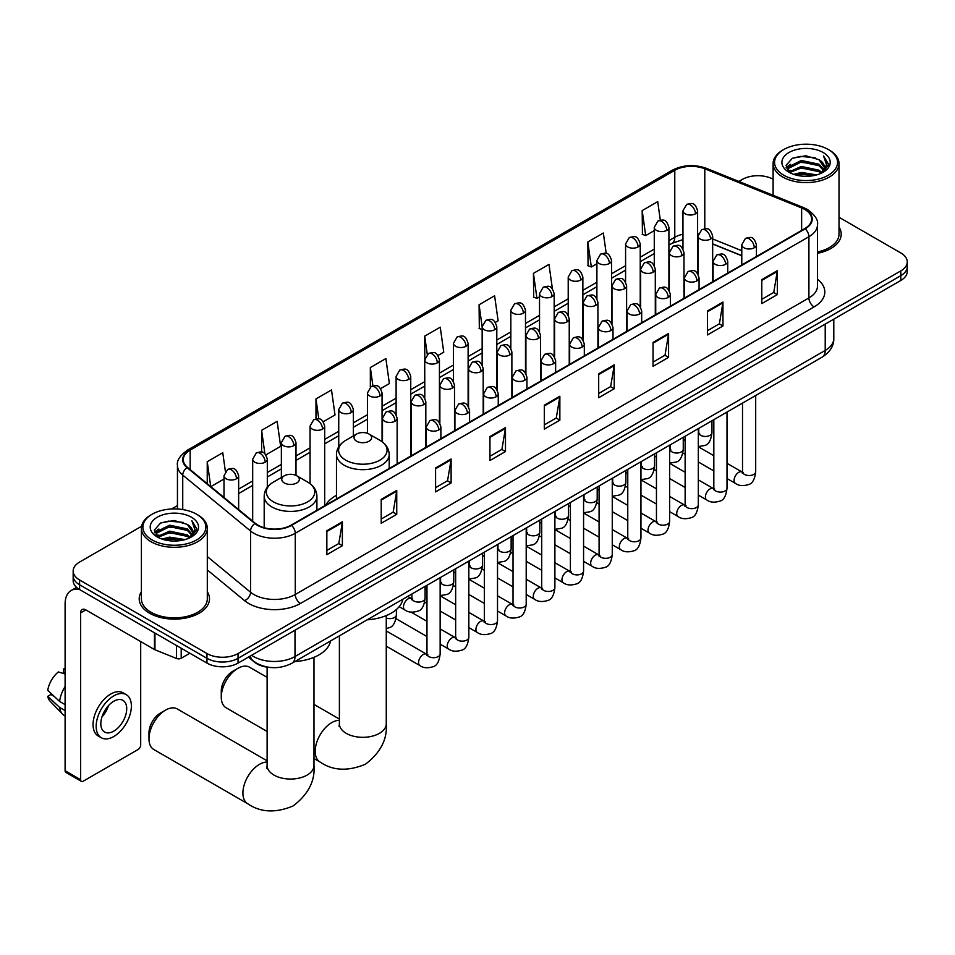 <?xml version="1.0" encoding="UTF-8"?>
<svg xmlns="http://www.w3.org/2000/svg" width="955" height="955" viewBox="0 0 955 955"><rect width="100%" height="100%" fill="white"/><g stroke="black" fill="none" stroke-linecap="round" stroke-linejoin="round"><path stroke-width="1.43" d="M336.47 495.335A38.809 22.407 0 0 0 325.762 505.135M741.784 255.797L712.669 244.026M270.957 667.533A21.965 12.678 180 0 1 254.496 662.149L248.396 657.124M141.591 526.277L79.599 562.065A21.965 12.678 0 0 0 73.165 571.03L73.165 580.592A21.965 12.678 0 0 0 79.599 589.569L206.972 663.104A21.965 12.678 0 0 0 238.046 663.104L900.816 280.46A21.965 12.678 0 0 0 907.25 271.495L907.25 266.708A21.965 12.678 0 0 1 900.816 275.673A21.965 12.678 0 0 0 907.25 266.708L907.25 261.921A21.965 12.678 0 0 0 900.816 252.956L839.015 217.274M73.165 571.03A21.965 12.678 0 0 0 79.599 579.995L206.972 653.542A21.965 12.678 0 0 0 238.046 653.542L238.046 658.317L900.816 275.673L238.046 658.317A21.965 12.678 0 0 1 206.972 658.317A21.965 12.678 0 0 0 238.046 658.317L238.046 663.104M79.599 579.995L79.599 584.782L206.972 658.317L79.599 584.782A21.965 12.678 0 0 1 73.165 575.817A21.965 12.678 0 0 0 79.599 584.782L79.599 589.569M141.4 591.766A35.144 20.294 0 0 0 139.203 598.833A35.144 20.294 0 0 0 149.505 613.182A35.144 20.294 0 0 0 187.813 617.575A35.144 20.294 0 0 0 209.503 598.833A35.144 20.294 0 0 0 207.307 591.766A35.144 20.294 0 0 1 209.503 598.833A35.144 20.294 0 0 1 187.813 617.575A35.144 20.294 0 0 1 149.505 613.182A35.144 20.294 0 0 1 139.203 598.833A35.144 20.294 0 0 1 141.4 591.766M804.767 209.455A23.433 13.525 180 0 1 811.631 219.029A23.433 13.525 180 0 1 804.767 228.591L291.12 525.143A23.433 13.525 180 0 1 255.355 523.34L187.538 467.425A23.433 13.525 180 0 1 183.3 459.665A23.433 13.525 180 0 1 190.164 450.092L674.779 170.312A23.433 13.525 180 0 1 704.79 168.796L801.639 207.939A23.433 13.525 180 0 1 804.767 209.455M805.184 209.217A24.018 13.871 0 0 0 801.973 207.665L705.124 168.51A24.018 13.871 0 0 0 674.373 170.062L189.759 449.853A24.018 13.871 0 0 0 187.061 467.616L254.878 523.531A24.018 13.871 0 0 0 291.538 525.381L805.184 228.83A24.018 13.871 0 0 0 805.184 209.217M326.849 530.765L326.849 554.676L342.379 545.711L342.379 521.788L326.849 530.765M326.849 550.438L338.81 543.526L342.32 522.588A5.861 3.378 -120 0 0 342.379 521.788M338.703 543.586L342.379 545.711M381.212 499.37L381.212 523.292L396.743 514.315L396.743 490.404L381.212 499.37M381.212 519.043L393.174 512.143L396.683 491.204A5.861 3.378 -120 0 0 396.743 490.404M393.078 512.202L396.743 514.315M435.587 467.986L435.587 491.897L451.118 482.932L451.118 459.021L435.587 467.986M435.587 487.659L447.549 480.747L451.058 459.809A5.861 3.378 -120 0 0 451.118 459.021M447.441 480.807L451.118 482.932M489.951 436.59L489.951 460.513L505.482 451.548L505.482 427.625L489.951 436.59M489.951 456.263L501.912 449.363L505.422 428.425A5.861 3.378 -120 0 0 505.482 427.625M501.805 449.423L505.482 451.548M761.792 279.648L761.792 303.571L777.322 294.594L777.322 270.683L761.792 279.648M761.792 299.321L773.753 292.421L777.263 271.471A5.861 3.378 -120 0 0 777.322 270.683M773.646 292.481L777.322 294.594M707.416 311.044L707.416 334.954L722.959 325.989L722.959 302.067L707.416 311.044M707.416 330.717L719.39 323.805L722.887 302.866A5.861 3.378 -120 0 0 722.959 302.067M719.282 323.864L722.959 325.989M653.053 342.427L653.053 366.338L668.584 357.373L668.584 333.462L653.053 342.427M653.053 362.1L665.014 355.188L668.524 334.25A5.861 3.378 -120 0 0 668.584 333.462M664.907 355.248L668.584 357.373M598.69 373.823L598.69 397.734L614.22 388.769L614.22 364.846L598.69 373.823M598.69 393.484L610.651 386.584L614.161 365.646A5.861 3.378 -120 0 0 614.22 364.846M610.543 386.644L614.22 388.769M544.314 405.207L544.314 429.117L559.857 420.152L559.857 396.241L544.314 405.207M544.314 424.88L556.288 417.968L559.785 397.029A5.861 3.378 -120 0 0 559.857 396.241M556.18 418.027L559.857 420.152M817.492 253.314A35.144 20.294 0 0 0 841.212 234.118A35.144 20.294 0 0 0 839.015 227.063A35.144 20.294 0 0 1 841.212 234.118A35.144 20.294 0 0 1 817.492 253.314M238.046 653.542L900.816 270.886A21.965 12.678 0 0 0 907.25 261.921M773.108 179.23A21.965 12.678 0 0 0 742.369 179.409L738.86 181.438M177.451 505.577L171.542 508.979M323.256 421.74L335.014 414.948L331.504 389.962L315.974 398.927L315.974 418.911M265.884 454.867L280.651 446.331L277.141 421.346L261.61 430.323L261.61 452.085M225.404 471.472L222.766 452.742L207.235 461.707L207.235 483.66M495.37 322.372L498.116 320.785L494.606 295.787L479.076 304.764L479.326 328.532M552.408 288.84L548.982 264.404L533.439 273.369L533.69 297.148M606.21 253.433L603.345 233.02L587.814 241.985L588.065 265.753M660.311 220.151L657.709 201.624L642.178 210.589L642.428 234.369M380.627 388.613L389.377 383.564L385.88 358.567L370.337 367.544L370.337 387.121M437.999 355.487L443.753 352.168L440.243 327.183L424.712 336.148L424.796 360.023M424.796 397.937L424.712 359.832M424.712 336.148L427.267 354.365M482.156 329.594L479.076 328.436M479.076 304.764L482.156 326.741A7.318 4.226 0 0 0 484.304 329.726A7.318 4.226 0 0 0 494.666 329.726A7.318 4.226 0 0 0 496.803 326.729C493.831 317.335 490.942 319.209 485.82 320.391A7.318 4.226 60 0 1 489.485 320.749A7.318 4.226 -120 0 1 494.666 329.726M533.439 273.369L536.949 298.366L539.527 296.874M536.949 298.366L533.439 297.053M587.814 241.985L591.324 266.97L596.899 263.747M591.324 266.97L587.814 265.657M642.178 210.589L645.687 235.587L654.271 230.621M645.687 235.587L642.178 234.273M370.337 367.544L372.916 385.892M315.974 398.927L318.779 418.911M261.61 430.323L264.893 453.78M210.84 486.632L223.995 479.04M207.235 461.707L210.721 486.537M783.792 175.231A31.491 18.181 0 0 0 828.319 175.231A31.491 18.181 0 0 0 828.331 149.517A31.491 18.181 0 0 0 828.319 149.517L829.358 150.114A32.948 19.028 0 0 1 839.015 163.568A32.948 19.028 0 0 1 818.674 181.152A32.948 19.028 0 0 1 782.754 177.021A32.948 19.028 0 0 1 773.108 163.568A32.948 19.028 0 0 1 782.754 150.114L783.792 149.517A31.491 18.181 0 0 0 783.792 175.231M817.492 251.965A32.948 19.028 0 0 0 839.015 234.118L839.015 163.568M793.724 174.371L801.317 172.425L816.728 174.896M795.897 175.028L801.317 173.917L814.472 175.457M788.997 171.936L801.317 166.445L819.008 170.181L821.849 172.533M789.737 172.545L801.317 167.937L819.008 171.673L821.061 173.249M787.971 170.909L788.376 166.946L801.317 160.464L819.008 164.2L823.843 169.692M787.803 170.181L788.376 168.438L801.317 161.956L819.008 165.693L823.497 170.396M820.87 173.392A18.312 10.565 0 0 0 824.368 167.185A18.312 10.565 0 0 0 819.008 159.712L824.356 167.543M823.15 152.514A24.162 13.955 0 0 0 789.021 152.478A24.162 13.955 0 0 0 788.866 172.175A24.162 13.955 0 0 0 788.973 172.234A24.162 13.955 0 0 0 823.258 172.175A24.162 13.955 0 0 0 823.15 152.514M819.008 159.712L805.853 155.784L792.34 158.267L786.072 165.358L790.227 172.903M822.374 172.664L828.212 165.263L828.331 163.926L823.58 155.987L826.576 164.881L821.061 173.309M829.358 150.114L828.331 149.517A31.491 18.181 0 0 0 783.792 149.517M823.58 155.987L828.319 164.236M792.017 158.435L800.302 156.381L815.128 157.718M786.311 168.044L789.009 165.931M794.954 163.4L800.302 162.362L814.603 163.544M794.954 169.381L800.302 168.343L814.603 169.513M796.052 175.075L800.302 174.323L814.46 175.457M786.156 167.459L790.585 164.308M788.508 171.482L790.585 170.288M221.274 697.066L221.274 691.086A16.116 9.299 -60 0 1 232.662 671.353L237.843 668.369A23.433 13.525 120 0 0 221.274 697.066A23.433 13.525 120 0 0 226.12 707.798L267.113 731.458M356.621 441.222A8.786 5.073 0 0 0 369.048 441.222A8.786 5.073 0 0 0 369.048 434.048L379.959 440.351A24.221 13.979 0 0 1 379.959 460.131A24.221 13.979 0 0 1 345.71 460.131A24.221 13.979 0 0 1 345.71 440.351C339.741 443.896 336.661 448.599 336.47 454.461A26.358 15.22 0 0 0 344.194 465.228A26.358 15.22 0 0 0 372.916 468.523A26.358 15.22 0 0 0 389.198 454.461C388.995 448.599 385.916 443.896 379.959 440.351L369.048 434.048A8.786 5.073 0 0 0 356.621 434.048A8.786 5.073 0 0 0 356.621 441.222M367.209 619.795A40.277 23.254 0 0 0 402.867 599.203M267.113 677.346L249.553 667.211A23.433 13.525 120 0 0 237.843 668.369L232.662 671.353M148.98 738.8L148.98 732.819A16.116 9.299 -60 0 1 160.38 713.087L165.549 710.102A23.433 13.525 120 0 0 148.98 738.8A23.433 13.525 120 0 0 153.839 749.532L247.763 803.752A23.433 13.525 -60 0 1 244.17 784.974A23.433 13.525 -60 0 1 259.485 764.334A23.433 13.525 -60 0 1 267.113 762.078M284.339 482.955A8.786 5.073 0 0 0 296.766 482.955A8.786 5.073 0 0 0 296.766 475.781L307.677 482.084A24.221 13.979 0 0 1 307.677 501.853A24.221 13.979 0 0 1 273.428 501.853A24.221 13.979 0 0 1 273.428 482.084C267.46 485.629 264.38 490.333 264.189 496.194A26.358 15.22 0 0 0 271.912 506.962A26.358 15.22 0 0 0 300.634 510.257A26.358 15.22 0 0 0 316.905 496.194C316.714 490.333 313.634 485.629 307.677 482.084L296.766 475.781A8.786 5.073 0 0 0 284.339 475.781A8.786 5.073 0 0 0 284.339 482.955M294.916 661.529A40.277 23.254 0 0 0 330.585 640.936M267.113 760.813L177.272 708.944A23.433 13.525 120 0 0 165.549 710.102L160.38 713.087M181.211 648.23L181.211 658.246L189.89 653.244M79.349 589.414A29.295 16.915 -120 0 0 71.171 590.5A29.295 16.915 -120 0 0 65.107 603.918L65.107 770.721L80.638 779.698L80.638 612.883A7.318 4.226 60 0 1 82.154 609.529A7.318 4.226 60 0 1 85.819 609.899L154.459 649.519L154.459 632.783M80.638 779.698A3.665 2.113 120 0 0 81.39 781.369L65.859 772.404A3.665 2.113 -60 0 1 65.107 770.721M81.39 781.369A3.665 2.113 120 0 0 83.228 781.19L138.117 749.496A3.665 2.113 120 0 0 140.695 745.019L140.695 641.581M181.211 658.246A3.665 2.113 180 0 1 176.532 658.484L154.949 649.758A3.665 2.113 180 0 1 154.459 649.519M113.776 731.148A18.312 10.565 120 0 0 125.738 715.009A18.312 10.565 120 0 0 122.932 700.349A18.312 10.565 120 0 0 113.776 701.257A18.312 10.565 120 0 0 101.815 717.384A18.312 10.565 120 0 0 104.62 732.055A18.312 10.565 120 0 0 113.776 731.148M101.946 716.954A18.312 10.565 120 0 0 108.512 705.578M65.107 669.431L63.555 668.954L63.555 672.63L65.107 673.526M126.227 694.643L123.123 692.841A24.902 14.373 120 0 0 110.673 694.082A24.902 14.373 120 0 0 94.402 716.011A24.902 14.373 120 0 0 98.222 735.971L101.326 737.761A24.902 14.373 120 0 0 113.776 736.532A24.902 14.373 120 0 0 130.035 714.591A24.902 14.373 120 0 0 126.227 694.643A24.902 14.373 120 0 0 113.776 695.873A24.902 14.373 120 0 0 97.506 717.814A24.902 14.373 120 0 0 101.326 737.761M65.107 686.55A24.162 13.955 120 0 0 59.604 701.436L47.75 690.346A19.04 10.994 120 0 1 58.374 671.95L65.107 673.991M65.107 704.611L59.604 701.436M54.16 696.35L50.937 694.488L47.75 696.326L59.604 707.416L65.107 710.592M59.604 707.416A24.162 13.955 120 0 0 62.588 714.161A24.162 13.955 120 0 0 64.415 715.605L65.107 715.999M65.107 668.524A19.04 10.994 120 0 0 63.555 668.954M47.75 696.326A19.04 10.994 120 0 0 50.006 701.066L62.588 714.161M152.096 539.933A31.491 18.181 0 0 0 196.623 539.933A31.491 18.181 0 0 0 196.623 514.232L197.661 514.829A32.948 19.028 0 0 1 207.307 528.282A32.948 19.028 0 0 1 186.965 545.854A32.948 19.028 0 0 1 151.057 541.736A32.948 19.028 0 0 1 141.4 528.282A32.948 19.028 0 0 1 151.057 514.829L152.096 514.232A31.491 18.181 0 0 0 152.096 539.933M141.4 528.282L141.4 598.833A32.948 19.028 0 0 0 151.057 612.286A32.948 19.028 0 0 0 186.965 616.405A32.948 19.028 0 0 0 207.307 598.833L207.307 528.282M162.016 539.086L169.62 537.128L185.019 539.599M164.2 539.742L169.62 538.632L182.775 540.16L168.593 539.038L164.344 539.778M157.3 536.615L169.62 531.159L187.299 534.884L190.152 537.247M158.041 537.259L169.62 532.651L187.299 536.376L189.353 537.952M156.274 535.624L156.68 531.649L169.62 525.178L187.299 528.903L192.146 534.394M156.107 534.895L156.68 533.153L169.62 526.671L187.299 530.407L191.8 535.11M189.174 538.107A18.312 10.565 0 0 0 192.659 531.899A18.312 10.565 0 0 0 187.299 524.426L192.647 532.257M191.442 517.216A24.162 13.955 0 0 0 157.324 517.192A24.162 13.955 0 0 0 157.169 536.889A24.162 13.955 0 0 0 157.265 536.949A24.162 13.955 0 0 0 191.549 536.889A24.162 13.955 0 0 0 191.442 517.216M187.299 524.426L174.144 520.499L160.631 522.982L154.364 530.061L158.518 537.617M190.666 537.379L196.503 529.965L196.623 528.64L191.871 520.702L194.868 529.595L189.365 538.023M197.661 514.829L196.623 514.232A31.491 18.181 0 0 0 152.096 514.232M191.871 520.702L196.623 528.939M160.321 523.137L168.593 521.096L183.42 522.433M154.603 532.759L157.3 530.646M163.257 528.115L168.593 527.076L182.894 528.246M163.257 534.096L168.593 533.057L182.894 534.227M154.447 532.174L158.888 529.022M156.811 536.197L158.888 535.003M251.607 655.273A29.295 16.915 0 0 0 253.576 656.527A29.295 16.915 0 0 0 295 656.527L825.216 350.413A29.295 16.915 0 0 0 833.799 338.452C834.013 345.722 830.146 351.941 822.183 357.11L291.967 663.236A14.647 8.452 60 0 0 295 656.527L295 630.216M825.216 324.103L825.216 350.413A14.647 8.452 60 0 1 822.183 357.11M250.425 655.954A14.647 9.801 129.5 0 0 252.98 660.717L248.527 657.052M900.816 280.46L900.816 270.886M206.972 663.104L206.972 653.542M817.492 279.278A36.612 21.141 180 0 1 814.09 306.913L300.443 603.465A7.318 4.226 60 0 1 295.262 594.499L808.909 297.948A29.295 16.915 0 0 0 817.492 285.987L817.492 224.759A29.295 16.915 180 0 1 808.909 236.721A7.318 4.226 -120 0 0 805.184 228.83M300.443 603.465A36.612 21.141 180 0 1 248.658 603.465A36.612 21.141 180 0 1 244.552 600.647L207.307 569.932M254.878 523.531A7.318 4.894 129.5 0 0 250.556 531.016L250.556 592.243A29.295 16.915 0 0 0 253.839 594.499A29.295 16.915 0 0 0 295.262 594.499L295.262 533.272A29.295 16.915 180 0 1 250.556 531.016L182.739 475.101A29.295 16.915 180 0 1 177.451 465.407L177.451 508.991M817.492 224.759C818.459 220.187 815.104 215.09 807.393 209.455L803.537 207.581A7.318 3.426 112 0 0 801.973 207.665M803.537 207.581L706.7 168.438C694.572 164.141 683.052 164.761 672.153 170.3A7.318 4.226 60 0 1 674.373 170.062M189.759 449.853A7.318 4.226 -120 0 0 187.538 450.092C179.946 455.559 176.579 460.656 177.451 465.407M187.061 467.616A7.318 4.894 129.5 0 0 182.739 475.101L182.739 509.564M706.7 168.438A7.318 3.426 112 0 0 705.124 168.51M291.538 525.381A7.318 4.226 60 0 1 295.262 533.272L808.909 236.721L808.909 297.948A7.318 4.226 60 0 0 814.09 306.913M207.307 556.586L250.556 592.243A7.318 4.894 -50.5 0 1 244.552 600.647M190.164 450.092L190.164 469.585M801.639 207.939L801.639 230.394M704.79 168.796L704.79 228.758M741.784 250.711L712.669 238.941M698.344 233.927A23.433 13.525 0 0 0 697.604 233.796M682.956 234.202A23.433 13.525 0 0 0 674.779 237.27L668.918 240.66M674.779 170.312L674.779 237.27A13.179 7.604 60 0 1 672.057 243.31L668.918 245.113M654.271 249.112L640.232 257.217M625.585 265.669L611.546 273.775M596.899 282.238L582.86 290.344M568.213 298.796L554.175 306.901M539.527 315.353L525.489 323.459M510.841 331.922L496.803 340.028M482.156 348.48L468.117 356.585M453.47 365.037L439.431 373.142M424.796 381.606L410.745 389.712M396.11 398.163L382.06 406.269M367.424 414.721L353.374 422.826M338.738 431.29L324.688 439.396M310.053 447.847L296.002 455.953M281.367 464.405L267.316 472.51M252.681 480.974L238.643 489.079M544.314 405.959L559.785 397.029M598.69 374.575L614.161 365.646M653.053 343.191L668.524 334.25M707.416 311.796L722.887 302.866M761.792 280.412L777.263 271.471M489.951 437.354L505.422 428.425M435.587 468.738L451.058 459.809M381.212 500.134L396.683 491.204M326.849 531.517L342.32 522.588M386.262 615.593L386.262 723.795A23.433 13.525 180 0 1 379.398 733.356A23.433 13.525 180 0 1 346.259 733.356A23.433 13.525 180 0 1 339.395 723.795L339.097 726.552M386.262 723.795C387.479 739.206 380.532 752.671 365.455 764.203C347.93 771.509 332.794 770.78 320.044 762.018A23.433 13.525 -60 0 1 316.451 743.241A23.433 13.525 -60 0 1 331.767 722.601A23.433 13.525 -60 0 1 339.395 720.345M313.98 657.327L313.98 765.528A23.433 13.525 180 0 1 307.116 775.09A23.433 13.525 180 0 1 273.978 775.09A23.433 13.525 180 0 1 267.113 765.528L266.815 768.286M754.283 247.751A7.318 4.226 0 0 0 756.432 244.767C753.459 235.372 750.57 237.246 745.437 238.416A7.318 4.226 60 0 1 749.102 238.786A7.318 4.226 -120 0 1 754.283 247.751A7.318 4.226 0 0 1 743.921 247.751A7.318 4.226 0 0 1 741.784 244.767L745.437 238.416M727.006 478.539L735.457 483.409A6.59 3.808 -60 0 1 734.443 478.133A6.59 3.808 -60 0 1 738.752 472.319A6.59 3.808 -60 0 1 739.039 472.164A6.59 3.808 -60 0 1 742.047 471.997L727.006 463.318M742.895 472.665L742.298 473.143L742.513 471.722A6.59 3.808 -0 0 0 744.446 474.408A6.59 3.808 -0 0 0 753.459 474.575A6.59 3.808 -0 0 0 755.692 471.722C754.796 479.374 752.421 483.648 748.589 484.543C743.074 486.226 738.704 485.844 735.457 483.409M725.597 264.308A7.318 4.226 0 0 0 727.746 261.324C724.773 251.929 721.885 253.803 716.751 254.985A7.318 4.226 60 0 1 720.416 255.343A7.318 4.226 -120 0 1 725.597 264.308A7.318 4.226 0 0 1 715.235 264.308A7.318 4.226 0 0 1 713.099 261.324L716.751 254.985M698.32 495.096L706.772 499.966A6.59 3.808 -60 0 1 705.757 494.69A6.59 3.808 -60 0 1 710.066 488.888A6.59 3.808 -60 0 1 710.353 488.721A6.59 3.808 -60 0 1 713.361 488.554L698.32 479.876M714.209 489.223L713.612 489.712L713.827 488.28A6.59 3.808 -0 0 0 715.761 490.977A6.59 3.808 -0 0 0 724.773 491.145A6.59 3.808 -0 0 0 727.006 488.28C726.11 495.943 723.735 500.217 719.903 501.112C714.388 502.784 710.019 502.402 706.772 499.966M696.911 280.877A7.318 4.226 0 0 0 699.06 277.881C696.088 268.498 693.199 270.361 688.066 271.542A7.318 4.226 60 0 1 691.73 271.912A7.318 4.226 -120 0 1 696.911 280.877A7.318 4.226 0 0 1 686.55 280.877A7.318 4.226 0 0 1 684.413 277.881L688.066 271.542M669.634 511.653L678.086 516.536A6.59 3.808 -60 0 1 677.071 511.247A6.59 3.808 -60 0 1 681.381 505.446A6.59 3.808 -60 0 1 681.667 505.291A6.59 3.808 -60 0 1 684.675 505.123L669.634 496.433M685.523 505.78L684.926 506.269L685.141 504.849A6.59 3.808 -0 0 0 687.075 507.535A6.59 3.808 -0 0 0 696.088 507.702A6.59 3.808 -0 0 0 698.32 504.849C697.425 512.501 695.049 516.774 691.217 517.67C685.702 519.341 681.333 518.971 678.086 516.536M668.225 297.435A7.318 4.226 0 0 0 670.374 294.45C667.402 285.056 664.513 286.93 659.38 288.1A7.318 4.226 60 0 1 663.045 288.47A7.318 4.226 -120 0 1 668.225 297.435A7.318 4.226 0 0 1 657.864 297.435A7.318 4.226 0 0 1 655.727 294.45L659.38 288.1M640.948 528.222L649.4 533.093A6.59 3.808 -60 0 1 648.385 527.817A6.59 3.808 -60 0 1 652.695 522.003A6.59 3.808 -60 0 1 652.981 521.848A6.59 3.808 -60 0 1 655.99 521.681L640.948 513.002M656.837 522.349L656.24 522.827L656.455 521.406A6.59 3.808 -0 0 0 658.389 524.104A6.59 3.808 -0 0 0 667.402 524.259A6.59 3.808 -0 0 0 669.634 521.406C668.739 529.058 666.363 533.332 662.531 534.227C657.016 535.91 652.647 535.528 649.4 533.093M639.54 313.992A7.318 4.226 0 0 0 641.688 311.008C638.716 301.613 635.827 303.487 630.706 304.669A7.318 4.226 60 0 1 634.359 305.027A7.318 4.226 -120 0 1 639.54 313.992A7.318 4.226 0 0 1 629.178 313.992A7.318 4.226 0 0 1 627.041 311.008L630.706 304.669M612.262 544.78L620.714 549.65A6.59 3.808 -60 0 1 619.7 544.374A6.59 3.808 -60 0 1 624.009 538.572A6.59 3.808 -60 0 1 624.295 538.405A6.59 3.808 -60 0 1 627.304 538.238L612.262 529.559M628.151 538.907L627.554 539.396L627.769 537.963A6.59 3.808 -0 0 0 629.703 540.661A6.59 3.808 -0 0 0 638.716 540.828A6.59 3.808 -0 0 0 640.948 537.963C640.053 545.627 637.677 549.901 633.845 550.796C628.33 552.468 623.961 552.086 620.714 549.65M610.854 330.561A7.318 4.226 0 0 0 613.003 327.565C610.03 318.182 607.141 320.044 602.02 321.226A7.318 4.226 60 0 1 605.673 321.596A7.318 4.226 -120 0 1 610.854 330.561A7.318 4.226 0 0 1 600.492 330.561A7.318 4.226 0 0 1 598.355 327.565L602.02 321.226M583.577 561.337L592.028 566.22A6.59 3.808 -60 0 1 591.014 560.931A6.59 3.808 -60 0 1 595.323 555.13A6.59 3.808 -60 0 1 595.61 554.974A6.59 3.808 -60 0 1 598.618 554.807L583.577 546.117M599.465 555.464L598.869 555.953L599.083 554.533A6.59 3.808 -0 0 0 601.017 557.219A6.59 3.808 -0 0 0 610.03 557.386A6.59 3.808 -0 0 0 612.262 554.533C611.367 562.185 608.992 566.458 605.16 567.354C599.644 569.025 595.275 568.655 592.028 566.22M582.168 347.119A7.318 4.226 0 0 0 584.317 344.134C581.344 334.739 578.455 336.614 573.334 337.795A7.318 4.226 60 0 1 576.987 338.154A7.318 4.226 -120 0 1 582.168 347.119A7.318 4.226 0 0 1 571.818 347.119A7.318 4.226 0 0 1 569.669 344.134L573.334 337.795M554.891 577.906L563.343 582.777A6.59 3.808 -60 0 1 562.328 577.5A6.59 3.808 -60 0 1 566.637 571.687A6.59 3.808 -60 0 1 566.924 571.532A6.59 3.808 -60 0 1 569.932 571.365L554.891 562.686M570.78 572.033L570.183 572.511L570.398 571.09A6.59 3.808 -0 0 0 572.332 573.788A6.59 3.808 -0 0 0 581.344 573.943A6.59 3.808 -0 0 0 583.577 571.09C582.681 578.742 580.306 583.016 576.474 583.911C570.959 585.594 566.59 585.212 563.343 582.777M553.482 363.688A7.318 4.226 0 0 0 555.631 360.692C552.659 351.297 549.77 353.171 544.648 354.353A7.318 4.226 60 0 1 548.301 354.711A7.318 4.226 -120 0 1 553.482 363.688A7.318 4.226 0 0 1 543.132 363.688A7.318 4.226 0 0 1 540.984 360.692L544.648 354.353M526.205 594.464L534.657 599.334A6.59 3.808 -60 0 1 533.642 594.058A6.59 3.808 -60 0 1 537.952 588.256A6.59 3.808 -60 0 1 538.238 588.089A6.59 3.808 -60 0 1 541.246 587.922L526.205 579.243M542.094 588.59L541.497 589.08L541.712 587.659A6.59 3.808 -0 0 0 543.646 590.345A6.59 3.808 -0 0 0 552.659 590.512A6.59 3.808 -0 0 0 554.891 587.659C553.995 595.311 551.62 599.585 547.788 600.48C542.273 602.151 537.904 601.769 534.657 599.334M524.796 380.245A7.318 4.226 0 0 0 526.945 377.249C523.973 367.866 521.084 369.728 515.963 370.91A7.318 4.226 60 0 1 519.615 371.28A7.318 4.226 -120 0 1 524.796 380.245A7.318 4.226 0 0 1 514.447 380.245A7.318 4.226 0 0 1 512.298 377.249L515.963 370.91M497.519 611.021L505.971 615.903A6.59 3.808 -60 0 1 504.956 610.615A6.59 3.808 -60 0 1 509.266 604.813A6.59 3.808 -60 0 1 509.552 604.658A6.59 3.808 -60 0 1 512.56 604.491L497.519 595.801M513.408 605.148L512.823 605.637L513.026 604.217A6.59 3.808 -0 0 0 514.96 606.903A6.59 3.808 -0 0 0 523.973 607.07A6.59 3.808 -0 0 0 526.205 604.217C525.31 611.868 522.934 616.142 519.102 617.037C513.587 618.709 509.218 618.339 505.971 615.903M496.111 396.803A7.318 4.226 0 0 0 498.259 393.818C495.287 384.423 492.398 386.298 487.277 387.479A7.318 4.226 60 0 1 490.93 387.837A7.318 4.226 -120 0 1 496.111 396.803A7.318 4.226 0 0 1 485.761 396.803A7.318 4.226 0 0 1 483.612 393.818L487.277 387.479M468.833 627.59L477.285 632.461A6.59 3.808 -60 0 1 476.27 627.184A6.59 3.808 -60 0 1 480.58 621.371A6.59 3.808 -60 0 1 480.866 621.216A6.59 3.808 -60 0 1 483.875 621.048L468.833 612.37M484.722 621.717L484.137 622.194L484.34 620.774A6.59 3.808 -0 0 0 486.274 623.472A6.59 3.808 -0 0 0 495.287 623.627A6.59 3.808 -0 0 0 497.519 620.774C496.624 628.426 494.248 632.699 490.416 633.595C484.901 635.278 480.532 634.896 477.285 632.461M467.425 413.372A7.318 4.226 0 0 0 469.574 410.375C466.601 400.981 463.712 402.855 458.591 404.037A7.318 4.226 60 0 1 462.244 404.395A7.318 4.226 -120 0 1 467.425 413.372A7.318 4.226 0 0 1 457.075 413.372A7.318 4.226 0 0 1 454.926 410.375L458.591 404.037M440.148 644.148L448.599 649.03A6.59 3.808 -60 0 1 447.585 643.742A6.59 3.808 -60 0 1 451.894 637.94A6.59 3.808 -60 0 1 452.181 637.773A6.59 3.808 -60 0 1 455.189 637.606L440.148 628.927M456.036 638.274L455.451 638.764L455.654 637.343A6.59 3.808 -0 0 0 457.588 640.029A6.59 3.808 -0 0 0 466.601 640.196A6.59 3.808 -0 0 0 468.833 637.343C467.938 644.995 465.563 649.269 461.731 650.164C456.215 651.835 451.846 651.453 448.599 649.03M438.739 429.929A7.318 4.226 0 0 0 440.888 426.933C437.915 417.55 435.026 419.412 429.905 420.594A7.318 4.226 60 0 1 433.558 420.964A7.318 4.226 -120 0 1 438.739 429.929A7.318 4.226 0 0 1 428.389 429.929A7.318 4.226 0 0 1 426.24 426.933L429.905 420.594M386.262 646.165L419.913 665.587A6.59 3.808 -60 0 1 418.899 660.299A6.59 3.808 -60 0 1 423.208 654.497A6.59 3.808 -60 0 1 423.495 654.342A6.59 3.808 -60 0 1 426.503 654.175L386.262 630.945M427.351 654.832L426.766 655.321L426.969 653.9A6.59 3.808 -0 0 0 428.902 656.586A6.59 3.808 -0 0 0 437.915 656.754A6.59 3.808 -0 0 0 440.148 653.9C439.252 661.552 436.877 665.826 433.045 666.721C427.53 668.393 423.161 668.023 419.913 665.587M710.532 239.048A7.318 4.226 0 0 0 712.669 236.064C709.696 226.669 706.807 228.543 701.686 229.725A7.318 4.226 60 0 1 705.351 230.083A7.318 4.226 -120 0 1 710.532 239.048A7.318 4.226 0 0 1 700.17 239.048A7.318 4.226 0 0 1 698.033 236.064L701.686 229.725M699.132 433.582L698.547 434.071L698.762 432.651A6.59 3.808 -0 0 0 700.695 435.337A6.59 3.808 -0 0 0 709.708 435.504A6.59 3.808 -0 0 0 711.941 432.651C711.033 440.303 708.67 444.576 704.826 445.472L698.32 446.57M681.846 255.618A7.318 4.226 0 0 0 683.983 252.621C681.011 243.227 678.122 245.101 673 246.283A7.318 4.226 60 0 1 676.665 246.641A7.318 4.226 -120 0 1 681.846 255.618A7.318 4.226 0 0 1 671.484 255.618A7.318 4.226 0 0 1 669.348 252.621L673 246.283M670.458 450.151L669.861 450.641L670.076 449.208A6.59 3.808 -0 0 0 672.01 451.906A6.59 3.808 -0 0 0 681.022 452.061A6.59 3.808 -0 0 0 683.255 449.208C682.348 456.86 679.984 461.146 676.14 462.041L669.634 463.127M653.16 272.175A7.318 4.226 0 0 0 655.297 269.191C652.325 259.796 649.436 261.67 644.315 262.84A7.318 4.226 60 0 1 647.979 263.21A7.318 4.226 -120 0 1 653.16 272.175A7.318 4.226 0 0 1 642.799 272.175A7.318 4.226 0 0 1 640.662 269.191L644.315 262.84M641.772 466.709L641.175 467.198L641.39 465.777A6.59 3.808 -0 0 0 643.324 468.463A6.59 3.808 -0 0 0 652.337 468.63A6.59 3.808 -0 0 0 654.569 465.777C653.662 473.429 651.298 477.703 647.454 478.598L640.948 479.697M624.475 288.732A7.318 4.226 0 0 0 626.611 285.748C623.639 276.353 620.762 278.227 615.629 279.409A7.318 4.226 60 0 1 619.294 279.767A7.318 4.226 -120 0 1 624.475 288.732A7.318 4.226 0 0 1 614.113 288.732A7.318 4.226 0 0 1 611.976 285.748L615.629 279.409M613.086 483.266L612.489 483.755L612.704 482.335A6.59 3.808 -0 0 0 614.638 485.021A6.59 3.808 -0 0 0 623.651 485.188A6.59 3.808 -0 0 0 625.883 482.335C624.976 489.987 622.612 494.26 618.768 495.156L612.262 496.254M595.789 305.302A7.318 4.226 0 0 0 597.926 302.305C594.965 292.922 592.076 294.785 586.943 295.966A7.318 4.226 60 0 1 590.608 296.325A7.318 4.226 -120 0 1 595.789 305.302A7.318 4.226 0 0 1 585.427 305.302A7.318 4.226 0 0 1 583.29 302.305L586.943 295.966M584.4 499.835L583.803 500.325L584.018 498.892A6.59 3.808 -0 0 0 585.952 501.59A6.59 3.808 -0 0 0 594.965 501.757A6.59 3.808 -0 0 0 597.197 498.892C596.29 506.544 593.926 510.83 590.083 511.725L583.577 512.811M567.103 321.859A7.318 4.226 0 0 0 569.24 318.875C566.279 309.48 563.39 311.354 558.257 312.524A7.318 4.226 60 0 1 561.922 312.894A7.318 4.226 -120 0 1 567.103 321.859A7.318 4.226 0 0 1 556.741 321.859A7.318 4.226 0 0 1 554.604 318.875L558.257 312.524M555.715 516.392L555.118 516.882L555.332 515.461A6.59 3.808 -0 0 0 557.266 518.147A6.59 3.808 -0 0 0 566.279 518.314A6.59 3.808 -0 0 0 568.512 515.461C567.604 523.113 565.241 527.387 561.409 528.282L554.891 529.38M538.417 338.416A7.318 4.226 0 0 0 540.554 335.432C537.593 326.037 534.705 327.911 529.571 329.093A7.318 4.226 60 0 1 533.236 329.451A7.318 4.226 -120 0 1 538.417 338.416A7.318 4.226 0 0 1 528.055 338.416A7.318 4.226 0 0 1 525.918 335.432L529.571 329.093M527.029 532.962L526.432 533.439L526.647 532.019A6.59 3.808 -0 0 0 528.581 534.705A6.59 3.808 -0 0 0 537.593 534.872A6.59 3.808 -0 0 0 539.826 532.019C538.918 539.671 536.555 543.944 532.723 544.839L526.205 545.938M509.731 354.985A7.318 4.226 0 0 0 511.88 351.989C508.908 342.606 506.019 344.469 500.886 345.65A7.318 4.226 60 0 1 504.55 346.02A7.318 4.226 -120 0 1 509.731 354.985A7.318 4.226 0 0 1 499.37 354.985A7.318 4.226 0 0 1 497.233 351.989L500.886 345.65M498.343 549.519L497.746 550.008L497.961 548.576A6.59 3.808 -0 0 0 499.895 551.274A6.59 3.808 -0 0 0 508.908 551.441A6.59 3.808 -0 0 0 511.14 548.576C510.233 556.24 507.869 560.513 504.037 561.409L497.519 562.495M481.045 371.543A7.318 4.226 0 0 0 483.194 368.558C480.222 359.164 477.333 361.038 472.2 362.208A7.318 4.226 60 0 1 475.865 362.578A7.318 4.226 -120 0 1 481.045 371.543A7.318 4.226 0 0 1 470.684 371.543A7.318 4.226 0 0 1 468.547 368.558L472.2 362.208M469.657 566.076L469.06 566.566L469.275 565.145A6.59 3.808 -0 0 0 471.209 567.831A6.59 3.808 -0 0 0 480.222 567.998A6.59 3.808 -0 0 0 482.454 565.145C481.559 572.797 479.183 577.071 475.351 577.966L468.833 579.064M452.36 388.1A7.318 4.226 0 0 0 454.508 385.116C451.536 375.721 448.647 377.595 443.514 378.777A7.318 4.226 60 0 1 447.179 379.135A7.318 4.226 -120 0 1 452.36 388.1A7.318 4.226 0 0 1 441.998 388.1A7.318 4.226 0 0 1 439.861 385.116L443.514 378.777M440.971 582.645L440.374 583.123L440.589 581.702A6.59 3.808 -0 0 0 442.523 584.4A6.59 3.808 -0 0 0 451.536 584.556A6.59 3.808 -0 0 0 453.768 581.702C452.873 589.354 450.497 593.628 446.665 594.523L440.148 595.622M423.674 404.669A7.318 4.226 0 0 0 425.823 401.673C422.85 392.29 419.961 394.152 414.828 395.334A7.318 4.226 60 0 1 418.493 395.704A7.318 4.226 -120 0 1 423.674 404.669A7.318 4.226 0 0 1 413.312 404.669A7.318 4.226 0 0 1 411.175 401.673L414.828 395.334M412.285 599.203L411.689 599.692L411.903 598.26A6.59 3.808 -0 0 0 413.837 600.958A6.59 3.808 -0 0 0 422.85 601.125A6.59 3.808 -0 0 0 425.082 598.26C424.187 605.924 421.812 610.197 417.98 611.093C412.464 612.764 408.095 612.382 404.848 609.947A6.59 3.808 -60 0 1 403.476 606.938A6.59 3.808 -60 0 1 408.43 598.701A6.59 3.808 -60 0 1 411.438 598.534L407.725 596.398M394.988 421.227A7.318 4.226 0 0 0 397.137 418.242C394.164 408.847 391.275 410.722 386.142 411.903A7.318 4.226 60 0 1 389.807 412.262A7.318 4.226 -120 0 1 394.988 421.227A7.318 4.226 0 0 1 384.626 421.227A7.318 4.226 0 0 1 382.489 418.242L386.142 411.903M386.262 618.04A6.59 3.808 -0 0 0 394.164 617.682A6.59 3.808 -0 0 0 396.397 614.829C395.501 622.481 393.126 626.755 389.294 627.65L386.262 628.617M695.455 213.789A7.318 4.226 0 0 0 697.604 210.804C694.631 201.41 691.742 203.284 686.621 204.466A7.318 4.226 60 0 1 690.286 204.824A7.318 4.226 -120 0 1 695.455 213.789A7.318 4.226 0 0 1 685.105 213.789A7.318 4.226 0 0 1 682.956 210.804L686.621 204.466M666.769 230.358A7.318 4.226 0 0 0 668.918 227.362C665.945 217.967 663.057 219.841 657.935 221.023A7.318 4.226 60 0 1 661.6 221.381A7.318 4.226 -120 0 1 666.769 230.358A7.318 4.226 0 0 1 656.419 230.358A7.318 4.226 0 0 1 654.271 227.362L657.935 221.023M638.095 246.915A7.318 4.226 0 0 0 640.232 243.931C637.26 234.536 634.371 236.398 629.25 237.58A7.318 4.226 60 0 1 632.914 237.95A7.318 4.226 -120 0 1 638.095 246.915A7.318 4.226 0 0 1 627.733 246.915A7.318 4.226 0 0 1 625.585 243.931L629.25 237.58M609.409 263.473A7.318 4.226 0 0 0 611.546 260.488C608.574 251.093 605.685 252.968 600.564 254.149A7.318 4.226 60 0 1 604.229 254.507A7.318 4.226 -120 0 1 609.409 263.473A7.318 4.226 0 0 1 599.048 263.473A7.318 4.226 0 0 1 596.899 260.488L600.564 254.149M580.724 280.042A7.318 4.226 0 0 0 582.86 277.046C579.888 267.651 576.999 269.525 571.878 270.707A7.318 4.226 60 0 1 575.543 271.065A7.318 4.226 -120 0 1 580.724 280.042A7.318 4.226 0 0 1 570.362 280.042A7.318 4.226 0 0 1 568.213 277.046L571.878 270.707M552.038 296.599A7.318 4.226 0 0 0 554.175 293.615C551.202 284.22 548.313 286.082 543.192 287.264A7.318 4.226 60 0 1 546.857 287.634A7.318 4.226 -120 0 1 552.038 296.599A7.318 4.226 0 0 1 541.676 296.599A7.318 4.226 0 0 1 539.527 293.615L543.192 287.264M523.352 313.156A7.318 4.226 0 0 0 525.489 310.172C522.516 300.777 519.627 302.651 514.506 303.833A7.318 4.226 60 0 1 518.171 304.191A7.318 4.226 -120 0 1 523.352 313.156A7.318 4.226 0 0 1 512.99 313.156A7.318 4.226 0 0 1 510.841 310.172L514.506 303.833M465.98 346.283A7.318 4.226 0 0 0 468.117 343.299C465.145 333.904 462.256 335.778 457.135 336.948A7.318 4.226 60 0 1 460.799 337.318A7.318 4.226 -120 0 1 465.98 346.283A7.318 4.226 0 0 1 455.619 346.283A7.318 4.226 0 0 1 453.47 343.299L457.135 336.948M437.295 362.84A7.318 4.226 0 0 0 439.431 359.856C436.459 350.461 433.57 352.335 428.449 353.517A7.318 4.226 60 0 1 432.114 353.875A7.318 4.226 -120 0 1 437.295 362.84A7.318 4.226 0 0 1 426.933 362.84A7.318 4.226 0 0 1 424.796 359.856L428.449 353.517M408.609 379.41A7.318 4.226 0 0 0 410.745 376.413C407.773 367.03 404.884 368.893 399.763 370.074A7.318 4.226 60 0 1 403.428 370.433A7.318 4.226 -120 0 1 408.609 379.41A7.318 4.226 0 0 1 398.247 379.41A7.318 4.226 0 0 1 396.11 376.413L399.763 370.074M379.923 395.967A7.318 4.226 0 0 0 382.06 392.983C379.087 383.588 376.198 385.462 371.077 386.632A7.318 4.226 60 0 1 374.742 387.002A7.318 4.226 -120 0 1 379.923 395.967A7.318 4.226 0 0 1 369.561 395.967A7.318 4.226 0 0 1 367.424 392.983L371.077 386.632M351.237 412.524A7.318 4.226 0 0 0 353.374 409.54C350.401 400.145 347.525 402.019 342.391 403.201A7.318 4.226 60 0 1 346.056 403.559A7.318 4.226 -120 0 1 351.237 412.524A7.318 4.226 0 0 1 340.875 412.524A7.318 4.226 0 0 1 338.738 409.54L342.391 403.201M322.551 429.093A7.318 4.226 0 0 0 324.688 426.097C321.728 416.714 318.839 418.577 313.706 419.758A7.318 4.226 60 0 1 317.37 420.128A7.318 4.226 -120 0 1 322.551 429.093A7.318 4.226 0 0 1 312.19 429.093A7.318 4.226 0 0 1 310.053 426.097L313.706 419.758M293.865 445.651A7.318 4.226 0 0 0 296.002 442.666C293.042 433.272 290.153 435.146 285.02 436.316A7.318 4.226 60 0 1 288.685 436.686A7.318 4.226 -120 0 1 293.865 445.651A7.318 4.226 0 0 1 283.504 445.651A7.318 4.226 0 0 1 281.367 442.666L285.02 436.316M265.18 462.208A7.318 4.226 0 0 0 267.316 459.224C264.356 449.829 261.467 451.703 256.334 452.885A7.318 4.226 60 0 1 259.999 453.243A7.318 4.226 -120 0 1 265.18 462.208A7.318 4.226 0 0 1 254.818 462.208A7.318 4.226 0 0 1 252.681 459.224L256.334 452.885M236.494 478.777A7.318 4.226 0 0 0 238.643 475.781C235.67 466.398 232.781 468.26 227.648 469.442A7.318 4.226 60 0 1 231.313 469.812A7.318 4.226 -120 0 1 236.494 478.777A7.318 4.226 0 0 1 226.132 478.777A7.318 4.226 0 0 1 223.995 475.781L227.648 469.442M80.638 612.883L85.819 609.899M154.949 633.058L154.949 649.758M176.532 658.484L176.532 645.52M291.967 663.236C280.185 669.157 268.403 669.157 256.609 663.236L252.98 660.717M833.799 338.452L833.799 319.149M672.153 170.3L187.538 450.092M682.956 239.598L672.057 243.31M654.271 253.564L640.232 261.67M625.585 270.134L611.546 278.239M596.899 286.691L582.86 294.797M568.213 303.248L554.175 311.354M539.527 319.818L525.489 327.923M510.841 336.375L496.803 344.48M482.156 352.932L468.117 361.038M453.47 369.501L439.431 377.607M424.796 386.059L410.745 394.164M396.11 402.616L382.06 410.722M367.424 419.185L353.374 427.291M338.738 435.743L324.688 443.848M310.053 452.3L296.002 460.417M281.367 468.869L267.316 476.975M252.681 485.427L238.643 493.532M741.784 255.63L712.669 243.871M787.756 170.659L787.756 169.441M773.108 195.286L773.108 163.568M320.044 762.018L313.98 758.521M389.198 468.523L389.198 454.461M336.47 498.952L336.47 454.461M356.621 434.048L345.71 440.351M339.395 719.079L313.98 704.408M339.395 635.851L339.395 723.795M313.98 765.528C315.198 780.939 308.25 794.405 293.161 805.936C275.649 813.23 260.512 812.514 247.763 803.752M316.905 510.245L316.905 496.194M264.189 527.709L264.189 496.194M284.339 475.781L273.428 482.084M267.113 667.175L267.113 765.528M743.384 472.522L742.047 471.997M755.692 395.501L755.692 471.722M756.432 256.501L756.432 244.767M713.827 470.922L698.32 461.969M685.141 454.365L682.861 453.052M742.513 403.117L742.513 471.722M741.784 264.953L741.784 244.767M713.827 455.702L698.32 446.749M714.698 489.079L713.361 488.554M727.006 412.071L727.006 488.28M727.746 273.058L727.746 261.324M685.141 487.492L669.634 478.539M656.455 470.922L654.175 469.609M713.827 419.675L713.827 488.28M713.099 281.51L713.099 261.324M685.141 472.271L669.634 463.318M686.012 505.649L684.675 505.123M698.32 428.628L698.32 504.849M699.06 289.616L699.06 277.881M656.455 504.049L640.948 495.096M627.769 487.492L625.489 486.167M685.141 436.232L685.141 504.849M684.413 298.079L684.413 277.881M656.455 488.829L640.948 479.876M657.327 522.206L655.99 521.681M669.634 445.185L669.634 521.406M670.374 306.185L670.374 294.45M627.769 520.606L612.262 511.653M599.083 504.049L596.803 502.736M656.455 452.801L656.455 521.406M655.727 314.637L655.727 294.45M627.769 505.386L612.262 496.433M628.641 538.775L627.304 538.238M640.948 461.754L640.948 537.963M641.688 322.742L641.688 311.008M599.083 537.176L583.577 528.222M570.398 520.606L568.118 519.293M627.769 469.359L627.769 537.963M627.041 331.194L627.041 311.008M599.083 521.955L583.577 513.002M599.955 555.332L598.618 554.807M612.262 478.312L612.262 554.533M613.003 339.3L613.003 327.565M570.398 553.733L554.891 544.78M541.712 537.176L539.432 535.851M599.083 485.916L599.083 554.533M598.355 347.763L598.355 327.565M570.398 538.513L554.891 529.559M571.269 571.89L569.932 571.365M583.577 494.869L583.577 571.09M584.317 355.869L584.317 344.134M541.712 570.29L526.205 561.337M513.026 553.733L510.746 552.42M570.398 502.485L570.398 571.09M569.669 364.321L569.669 344.134M541.712 555.07L526.205 546.117M542.583 588.459L541.246 587.922M554.891 511.438L554.891 587.659M555.631 372.426L555.631 360.692M513.026 586.859L497.519 577.906M484.34 570.29L482.06 568.977M541.712 519.043L541.712 587.659M540.984 380.878L540.984 360.692M513.026 571.639L497.519 562.686M513.897 605.016L512.56 604.491M526.205 527.996L526.205 604.217M526.945 388.995L526.945 377.249M484.34 603.417L468.833 594.464M455.654 586.859L453.374 585.534M513.026 535.6L513.026 604.217M512.298 397.447L512.298 377.249M484.34 588.196L468.833 579.243M485.212 621.574L483.875 621.048M497.519 544.553L497.519 620.774M498.259 405.553L498.259 393.818M455.654 619.974L440.148 611.021M426.969 603.417L424.689 602.104M411.903 594.714L411.271 594.356M484.34 552.169L484.34 620.774M483.612 414.004L483.612 393.818M455.654 604.754L440.148 595.801M456.526 638.143L455.189 637.606M468.833 561.122L468.833 637.343M469.574 422.11L469.574 410.375M426.969 636.543L396.003 618.661M455.654 568.726L455.654 637.343M454.926 430.574L454.926 410.375M426.969 621.323L411.068 612.131M427.84 654.7L426.503 654.175M440.148 577.68L440.148 653.9M440.888 438.679L440.888 426.933M426.969 585.284L426.969 653.9M426.24 447.131L426.24 426.933M699.633 433.451L698.284 432.925M711.941 420.761L711.941 432.651M712.669 281.761L712.669 236.064M698.762 428.377L698.762 432.651M685.141 440.553L683.255 439.467M698.033 274.145L698.033 236.064M670.947 450.008L669.598 449.483M683.255 437.33L683.255 449.208M683.983 298.318L683.983 252.621M670.076 444.935L670.076 449.208M656.455 457.111L654.569 456.024M669.348 290.702L669.348 252.621M642.261 466.577L640.924 466.04M654.569 453.888L654.569 465.777M655.297 314.887L655.297 269.191M641.39 461.492L641.39 465.777M627.769 473.68L625.883 472.582M640.662 307.271L640.662 269.191M613.576 483.135L612.239 482.609M625.883 470.445L625.883 482.335M626.611 331.445L626.611 285.748M612.704 478.061L612.704 482.335M599.083 490.237L597.197 489.151M611.976 323.829L611.976 285.748M584.89 499.692L583.553 499.167M597.197 487.014L597.197 498.892M597.926 348.002L597.926 302.305M584.018 494.618L584.018 498.892M570.398 506.795L568.512 505.708M583.29 340.386L583.29 302.305M556.204 516.261L554.867 515.736M568.512 503.572L568.512 515.461M569.24 364.571L569.24 318.875M555.332 511.176L555.332 515.461M541.712 523.364L539.826 522.266M554.604 356.955L554.604 318.875M527.518 532.818L526.181 532.293M539.826 520.129L539.826 532.019M540.554 381.129L540.554 335.432M526.647 527.745L526.647 532.019M513.026 539.921L511.14 538.835M525.918 373.512L525.918 335.432M498.832 549.376L497.495 548.85M511.14 536.698L511.14 548.576M511.88 397.686L511.88 351.989M497.961 544.302L497.961 548.576M484.34 556.479L482.454 555.392M497.233 390.07L497.233 351.989M470.147 565.945L468.81 565.42M482.454 553.255L482.454 565.145M483.194 414.255L483.194 368.558M469.275 560.871L469.275 565.145M455.654 573.048L453.768 571.95M468.547 406.639L468.547 368.558M441.461 582.502L440.124 581.977M453.768 569.813L453.768 581.702M454.508 430.812L454.508 385.116M440.589 577.429L440.589 581.702M426.969 589.605L425.082 588.519M439.861 423.196L439.861 385.116M412.775 599.072L411.438 598.534M425.082 586.382L425.082 598.26M425.823 447.37L425.823 401.673M411.903 593.986L411.903 598.26M404.848 609.947L399.19 606.688M411.175 455.833L411.175 401.673M396.397 609.529L396.397 614.829M397.137 463.939L397.137 418.242M382.489 442.034L382.489 418.242M697.604 273.512L697.604 210.804M682.956 248.885L682.956 210.804M668.918 290.069L668.918 227.362M654.271 265.442L654.271 227.362M640.232 306.639L640.232 243.931M625.585 282.012L625.585 243.931M611.546 323.196L611.546 260.488M596.899 298.569L596.899 260.488M582.86 339.753L582.86 277.046M568.213 315.126L568.213 277.046M554.175 356.322L554.175 293.615M539.527 331.695L539.527 293.615M525.489 372.88L525.489 310.172M510.841 348.253L510.841 310.172M496.803 389.437L496.803 326.729M482.156 364.81L482.156 326.729L485.82 320.391M468.117 406.006L468.117 343.299M453.47 381.379L453.47 343.299M439.431 422.564L439.431 359.856M410.745 455.344L410.745 376.413M396.11 414.494L396.11 376.413M382.06 441.723L382.06 392.983M367.424 433.307L367.424 392.983M353.374 435.922L353.374 409.54M338.738 446.821L338.738 409.54M324.688 505.028L324.688 426.097M310.053 483.648L310.053 426.097M296.002 475.399L296.002 442.666M281.367 477.5L281.367 442.666M267.316 487.301L267.316 459.224M252.681 521.132L252.681 459.224M238.643 509.552L238.643 475.781M223.995 497.471L223.995 475.781M71.171 590.5L76.579 587.385M156.047 535.361L156.047 534.143"/></g></svg>
